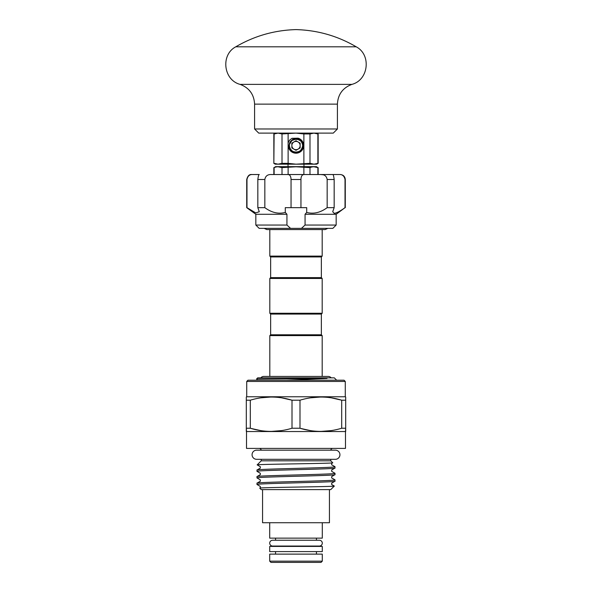 <?xml version="1.0" encoding="UTF-8"?>
<svg xmlns="http://www.w3.org/2000/svg" width="592" height="592" viewBox="0 0 592 592"><rect width="100%" height="100%" fill="white"/><g stroke="black" fill="none" stroke-linecap="round" stroke-linejoin="round"><path stroke-width="0.89" d="M316.454 546.416L319.399 546.046A2.901 2.901 0 0 0 322.292 543.145A2.901 2.901 0 0 0 319.399 540.244L272.601 540.244A2.901 2.901 0 0 0 269.708 543.145A2.901 2.901 0 0 0 272.609 546.046L275.546 546.416M331.157 377.844A3.685 3.685 0 0 0 328.257 376.438L263.743 376.438A3.685 3.685 0 0 0 260.843 377.844M252.066 454.737A4.573 4.573 0 0 0 256.639 459.311L335.361 459.311A4.573 4.573 0 0 0 339.934 454.737A4.573 4.573 0 0 0 335.361 450.164L256.639 450.164A4.573 4.573 0 0 0 252.066 454.737M269.708 546.416L322.292 546.416L322.292 551.596L269.708 551.596L269.708 546.416M322.189 229.563L325.149 229.563L322.189 229.563L322.189 256.107L269.811 256.107L269.811 229.563M322.189 256.107L321.36 256.935L270.64 256.935L270.64 277.633L269.811 278.462L269.811 313.249L322.189 313.249L322.189 278.462L269.811 278.462M321.36 256.935L321.36 277.633L270.64 277.633M322.189 313.249L321.36 314.078L270.64 314.078L269.811 313.249M321.36 314.078L321.36 334.783L270.64 334.783L269.811 335.605L269.811 376.438M321.36 334.783L322.189 335.605L269.811 335.605M336.663 380.205L334.302 377.844L257.698 377.844L256.528 379.013L257.128 379.368L256.861 380.205M286.735 380.205L327.021 378.414L256.528 379.013M246.723 381.448L247.967 380.205L344.033 380.205L345.277 381.448L246.723 381.448L246.723 396.766L345.277 396.766L345.691 397.003L345.691 400.199L341.702 400.199C327.872 395.989 313.967 395.989 299.989 400.199L292.011 400.199C278.181 395.989 264.276 395.989 250.298 400.199L246.309 400.199L246.309 397.003L246.309 428.238L250.298 428.238L250.298 400.199M345.277 381.448L345.277 396.766M246.723 396.766L246.309 397.003M246.309 431.427L246.309 428.238L246.516 431.546L345.484 431.546L345.691 428.238L345.691 431.427M250.298 428.238C264.128 432.449 278.033 432.449 292.011 428.238L299.989 428.238C313.819 432.449 327.724 432.449 341.702 428.238L345.691 428.238L345.691 397.003M246.516 431.546L246.516 448.403L345.484 448.403L345.484 431.546M281.762 397.861L292.011 400.199L292.011 428.238M299.989 428.238L299.989 400.199M331.453 397.861L341.702 400.199L341.702 428.238M331.313 430.591L320.842 431.427M310.238 430.569L300.581 428.408M310.378 397.839L320.842 397.003M281.622 430.591L271.158 431.427M260.547 430.569L250.89 428.408M260.687 397.839L271.158 397.003M330.787 450.164A2.072 2.072 0 0 1 332.83 448.403M261.213 450.164A2.072 2.072 0 0 0 259.17 448.403M261.235 459.311L261.235 460.828L257.18 464.883C255.174 464.209 335.449 463.514 332.734 462.796L331.661 463.447L331.661 464.779L334.968 466.688L335.005 468.057C337.418 469.153 254.582 470.255 256.995 471.35L256.995 470.026C254.582 468.931 337.418 467.835 335.005 466.74M330.765 459.311L330.765 460.828L261.235 460.828M330.765 460.828L332.734 462.796M256.995 470.026L260.339 468.065L260.339 466.733L257.18 464.883M335.005 473.311C337.418 474.407 254.582 475.502 256.995 476.597L256.995 477.922C254.582 476.826 337.418 475.731 335.005 474.636L334.968 473.267L331.661 471.35L331.661 470.018L335.005 468.057M256.995 476.597L260.339 474.643L260.339 473.304L256.995 471.35M335.005 479.883C337.418 480.978 254.582 482.073 256.995 483.168L256.995 484.493C254.582 483.398 337.418 482.302 335.005 481.207L334.968 479.838L331.661 477.929L331.661 476.59L335.005 474.636M256.995 483.168L260.339 481.215L260.339 479.875L256.995 477.922M334.31 486.054C336.271 486.728 257.076 487.423 259.77 488.141L261.235 489.606L330.765 489.606L334.31 486.054L331.661 484.5L331.661 483.161L335.005 481.207M259.77 488.141L260.339 487.786L260.339 486.454L256.995 484.493M329.441 489.606L329.441 522.729L262.559 522.729L262.559 489.606M269.708 522.729L269.708 538.135L322.292 538.135L322.292 522.729M275.546 538.135L275.546 540.244M275.546 551.596L275.546 554.119M316.454 538.135L316.454 540.244M316.454 551.596L316.454 554.119M322.292 554.119L269.708 554.119L269.708 561.157L322.292 561.157L322.292 554.119M322.292 561.157L321.049 562.4L270.951 562.4L269.708 561.157M291.049 207.659L291.049 179.502C290.924 176.061 289.754 174.403 287.527 174.529L304.473 174.529C302.246 174.403 301.069 176.061 300.951 179.502L300.951 207.659L285.285 207.659L285.285 212.432L286.935 214.274L255.833 214.274L255.833 225.049L259.148 228.364L332.852 228.364L336.167 225.049L305.065 225.049L301.439 228.364M336.167 225.049L336.167 214.274L305.065 214.274L306.715 212.432L306.715 207.659L300.951 207.659M334.998 213.29L336.204 212.928M336.167 214.274L345.025 207.659C340.37 211.063 336.774 212.972 334.258 213.372L332.711 211.744L334.169 207.659L327.161 207.659C320.398 212.646 313.575 214.237 306.715 212.432M255.833 225.049L286.935 225.049L286.935 214.274M334.169 207.659L334.169 179.502L327.161 179.502C326.547 176.061 324.416 174.403 320.76 174.529L323.032 174.766M345.025 207.659L345.025 179.502C344.278 176.061 342.428 174.403 339.49 174.529L332.741 174.529C333.252 174.403 333.725 176.061 334.169 179.502M339.49 174.529L334.258 174.529M285.285 212.432C278.447 214.245 271.632 212.654 264.839 207.659L257.831 207.659L257.831 179.502C258.275 176.061 258.756 174.403 259.259 174.529L252.51 174.529C249.572 174.403 247.722 176.061 246.975 179.502L246.723 179.502C247.693 175.891 249.35 174.233 251.696 174.529L252.51 174.529L251.696 174.529M247.116 178.355L247.515 177.304M257.831 207.659L259.289 211.744L255.677 212.876L246.975 207.659L246.975 179.502L246.723 207.659L246.723 179.502M264.839 207.659L264.839 179.502L257.831 179.502M287.527 174.529L271.24 174.529C267.584 174.403 265.453 176.061 264.839 179.502M332.741 174.529L304.473 174.529M292.27 174.529L299.73 174.529M282.007 174.529L282.007 167.617L296 166.781L309.993 167.617C312.606 166.507 315.233 166.507 317.874 167.617L316.498 166.663L275.502 166.663L274.126 167.617C276.745 166.507 279.372 166.507 282.007 167.617L278.07 166.781M313.93 164.176L316.705 164.176L318.156 163.34L313.93 164.176L309.993 163.34L296 164.176L313.93 164.176M299.789 139.571L292.722 139.275L288.933 145.255L289.843 149.362A7.245 7.245 0 0 0 303.2 146.35C303.496 142.406 301.802 139.682 298.116 138.18A7.659 7.659 0 0 1 301.964 150.353A7.659 7.659 0 0 1 289.251 149.169L288.119 146.572L288.119 163.34L296 164.176L278.07 164.176L274.126 163.34L278.07 164.176L275.295 164.176L273.844 163.34L274.126 133.955L278.07 133.119L282.007 133.955L296 133.119L258.734 133.119L254.59 128.982L337.41 128.982L333.266 133.119L296 133.119L303.881 133.955L309.993 133.955L313.93 133.119L318.156 133.955L318.156 163.34M275.295 133.119L274.126 133.955M317.874 163.34L317.874 133.955L313.93 133.119M282.007 133.955L282.007 163.34L278.07 164.176M288.119 146.572L288.119 142.887L289.488 140.26L291.96 138.313L298.116 138.18M288.119 133.955L288.119 142.887M288.119 163.34L282.007 163.34M289.251 149.169L288.933 145.255M289.843 149.362L289.347 144.685L291.9 140.496L296.666 138.868L302.357 141.673M296 140.763L291.856 143.153L291.856 147.933L296 150.324L300.144 147.933L300.144 143.153L296 140.763M291.856 145.543A4.144 4.144 0 0 0 298.072 149.132A4.144 4.144 0 0 0 298.072 141.954A4.144 4.144 0 0 0 291.856 145.543M303.881 133.955L303.881 163.34M309.993 133.955L309.993 163.34M317.874 174.529L317.874 167.617L313.93 166.781M274.126 174.529L274.126 167.617M288.119 174.529L288.119 167.617M303.881 174.529L303.881 167.617M309.993 174.529L309.993 167.617M327.161 207.659L327.161 179.502M305.065 225.049L305.065 214.274M290.561 228.364L286.935 225.049M289.088 147.001L288.94 145.114M340.304 174.529C343.323 174.825 344.981 176.483 345.277 179.502L345.025 179.502M356.214 46.805C337.61 35.934 317.541 30.199 296 29.6C274.459 30.199 254.39 35.934 235.786 46.805L356.214 46.805C371.51 54.775 368.601 80.083 351.9 84.382C342.775 87.816 337.951 94.402 337.41 104.133L254.59 104.133L254.59 128.982M351.9 84.382L240.1 84.382C249.225 87.816 254.049 94.402 254.59 104.133M299.611 151.197C306.974 146.964 299.744 135.154 292.648 139.734C288.237 143.604 288.237 147.482 292.648 151.352C298.205 153.232 301.557 151.3 302.704 145.543C303.119 136.893 288.881 136.893 289.296 145.543C290.443 151.3 293.795 153.232 299.352 151.352C307.048 147.378 299.937 135.057 292.648 139.734C284.952 143.708 292.063 156.029 299.352 151.352C304.969 148.525 302.919 139.12 296.666 138.868M300.951 179.502L291.049 179.502M272.601 546.046L319.399 546.046M327.872 228.364L325.149 229.563L266.851 229.563L264.128 228.364M321.36 277.633L322.189 278.462M322.189 335.605L322.189 376.438M270.64 256.935L269.811 256.107M270.64 314.078L270.64 334.783M345.277 179.502L345.277 207.659M288.03 164.176L288.03 166.663M273.844 133.955L273.844 163.34M337.41 104.133L337.41 128.982M235.786 46.805C220.49 54.775 223.399 80.083 240.1 84.382M316.705 133.119L318.156 133.955M303.97 164.176L303.97 166.663M273.844 174.529L273.844 167.617M318.156 174.529L318.156 167.617M255.833 214.274L246.723 207.659"/></g></svg>
